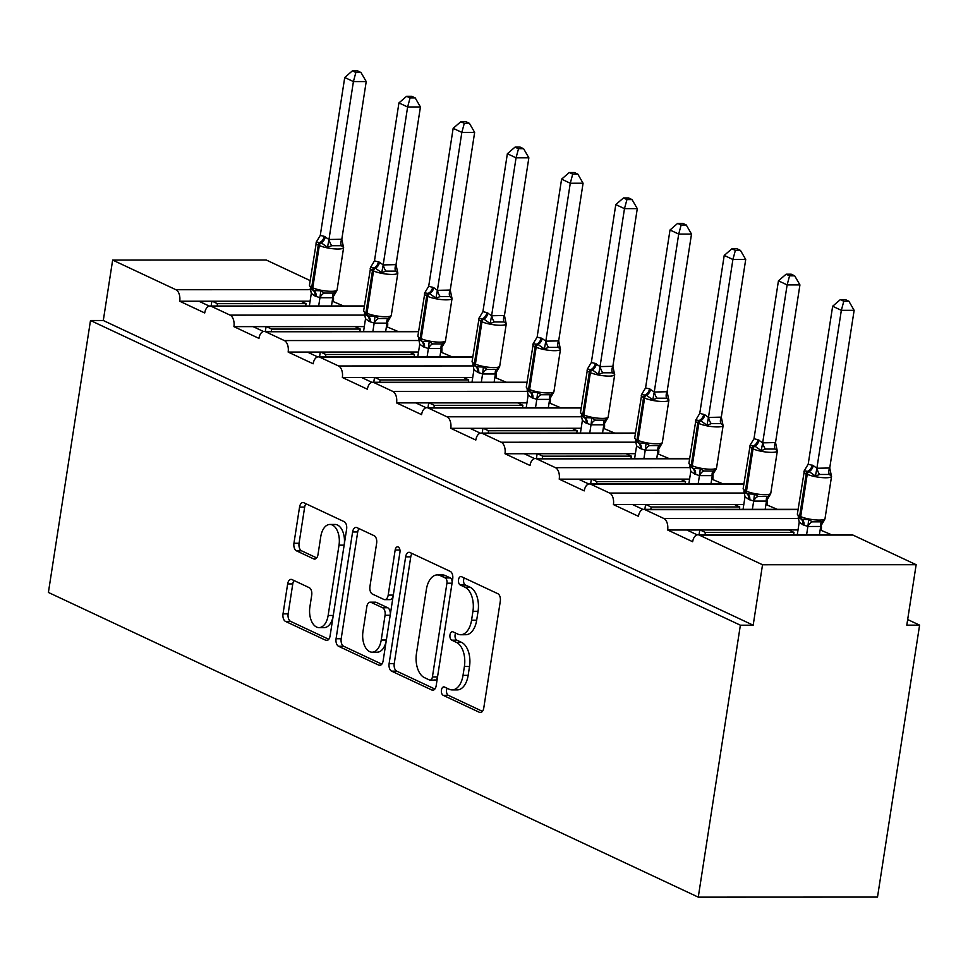 <?xml version="1.0" encoding="UTF-8"?>
<svg xmlns="http://www.w3.org/2000/svg" width="968" height="968" viewBox="0 0 968 968"><rect width="100%" height="100%" fill="white"/><g stroke="black" fill="none" stroke-linecap="round" stroke-linejoin="round"><path stroke-width="1.45" d="M441.444 690.063A4.295 2.468 -90 0 0 443.199 695.326L479.438 712.327A6.147 3.533 -90 0 0 480.358 712.533A6.147 3.533 -90 0 0 483.77 707.995L500.299 601.213A6.147 3.533 -90 0 0 497.806 593.686L461.554 576.698A4.295 2.468 -90 0 0 460.913 576.541A4.295 2.468 -90 0 0 458.529 579.723A4.295 2.468 -90 0 0 460.272 584.999L464.967 587.201A19.662 11.301 -90 0 1 472.941 611.292L471.561 620.198A19.662 11.301 -90 0 1 460.659 634.742A19.662 11.301 -90 0 1 457.707 634.064L453.024 631.862A4.295 2.468 -90 0 0 452.371 631.717A4.295 2.468 -90 0 0 449.987 634.899A4.295 2.468 -90 0 0 451.729 640.163L456.424 642.365A19.662 11.301 -90 0 1 464.398 666.468L463.019 675.361A19.662 11.301 -90 0 1 452.116 689.906A19.662 11.301 -90 0 1 449.164 689.228L444.481 687.026A4.295 2.468 -90 0 0 443.84 686.881A4.295 2.468 -90 0 0 441.444 690.063M447.131 688.272A4.295 2.468 -90 0 0 446.575 690.063A4.295 2.468 -90 0 0 448.317 695.326L482.451 711.335M464.216 577.944A4.295 2.468 -90 0 0 463.648 579.723A4.295 2.468 -90 0 0 465.39 584.999L470.085 587.201L464.967 587.201M455.674 633.108A4.295 2.468 -90 0 0 455.105 634.887A4.295 2.468 -90 0 0 456.86 640.163L461.542 642.365L456.424 642.365M291.985 579.578A6.147 3.533 -90 0 0 291.065 579.372A6.147 3.533 -90 0 0 287.653 583.922L283.019 613.869A6.147 3.533 -90 0 0 285.512 621.408L325.768 640.271A6.147 3.533 -90 0 0 326.688 640.489A6.147 3.533 -90 0 0 330.088 635.94L346.617 529.169A6.147 3.533 -90 0 0 344.124 521.643L303.879 502.767A6.147 3.533 -90 0 0 302.96 502.549A6.147 3.533 -90 0 0 299.548 507.099L293.945 543.278A6.147 3.533 -90 0 0 296.438 550.816L313.668 558.887A6.147 3.533 -90 0 0 314.588 559.105A6.147 3.533 -90 0 0 318 554.555L320.771 536.611A16.432 9.45 -90 0 1 329.894 524.462A16.432 9.45 -90 0 1 339.018 545.165L328.14 615.466A16.432 9.45 -90 0 1 319.016 627.615A16.432 9.45 -90 0 1 309.893 606.912L311.708 595.187A6.147 3.533 -90 0 0 309.216 587.661L291.985 579.578M697.867 534.784L851.501 534.735A9.39 5.397 -90 0 1 852.905 535.05L916.151 564.707L906.798 625.146L919.6 625.134L877.504 897.082L698.267 897.142L740.375 625.195L753.177 625.195L762.53 564.755L699.283 535.11A9.39 5.397 -90 0 0 697.867 534.784A9.39 5.397 -90 0 0 692.665 541.729L667.642 529.992L686.844 529.992L697.214 534.856M698.267 897.142L48.4 592.452L90.496 320.505L740.375 625.195M389.112 663.612A6.147 3.533 -90 0 0 391.604 671.139L431.849 690.015A6.147 3.533 -90 0 0 432.769 690.22A6.147 3.533 -90 0 0 436.181 685.683L452.709 578.912A6.147 3.533 -90 0 0 450.217 571.374L409.96 552.51A6.147 3.533 -90 0 0 409.041 552.292A6.147 3.533 -90 0 0 405.64 556.842L389.112 663.612L394.23 663.612A6.147 3.533 -90 0 0 396.723 671.139L434.862 689.022M378.803 665.149L338.558 646.273A6.147 3.533 -90 0 1 336.065 638.747L352.594 531.964A6.147 3.533 -90 0 1 356.006 527.427A6.147 3.533 -90 0 1 356.926 527.633L374.144 535.715A6.147 3.533 -90 0 1 376.637 543.242L369.933 586.548A6.147 3.533 -90 0 0 372.426 594.074L383.86 599.434A6.147 3.533 -90 0 0 384.78 599.652A6.147 3.533 -90 0 0 388.192 595.102L395.162 550.018A4.295 2.468 -90 0 1 397.558 546.835A4.295 2.468 -90 0 1 399.941 552.256L383.134 660.817A6.147 3.533 -90 0 1 379.722 665.355A6.147 3.533 -90 0 1 378.803 665.149L380.642 665.149M343.567 305.973L332.218 301.181M209.294 306.094L198.924 301.229L179.721 301.229L204.732 312.966A9.39 5.397 -90 0 1 209.947 306.021A9.39 5.397 -90 0 1 211.351 306.348L230.118 315.144A9.39 5.397 90 0 1 233.929 326.652L253.132 326.639L263.502 331.504M397.775 331.395L386.426 326.603M418.551 331.709L265.571 331.758A9.39 5.397 -90 0 0 264.167 331.443A9.39 5.397 -90 0 0 258.952 338.389L233.929 326.652M451.995 356.817L440.646 352.013M317.722 356.926L307.352 352.062L288.149 352.074L313.16 363.799A9.39 5.397 -90 0 1 318.375 356.853A9.39 5.397 -90 0 1 319.779 357.18L338.546 365.977A9.39 5.397 90 0 1 342.357 377.484L361.56 377.484L371.93 382.348M506.204 382.227L494.854 377.435M526.979 382.541L373.999 382.602A9.39 5.397 -90 0 0 372.595 382.275A9.39 5.397 -90 0 0 367.38 389.221L342.357 377.484M560.424 407.649L549.074 402.857M426.15 407.758L415.78 402.894L396.577 402.906L421.588 414.643A9.39 5.397 -90 0 1 426.803 407.697A9.39 5.397 -90 0 1 428.207 408.012L446.974 416.809A9.39 5.397 90 0 1 450.786 428.328L469.988 428.316L480.358 433.18M614.632 433.071L603.282 428.267M635.407 433.386L482.427 433.434A9.39 5.397 -90 0 0 481.011 433.107A9.39 5.397 -90 0 0 475.808 440.053L450.786 428.328M668.852 458.481L657.502 453.689M534.578 458.602L524.208 453.738L504.994 453.738L530.016 465.475A9.39 5.397 -90 0 1 535.231 458.529A9.39 5.397 -90 0 1 536.635 458.856L555.402 467.653A9.39 5.397 90 0 1 559.214 479.16L578.416 479.148L588.786 484.012M723.06 483.903L711.71 479.112M743.835 484.218L590.855 484.266A9.39 5.397 -90 0 0 589.439 483.952A9.39 5.397 -90 0 0 584.236 490.885L559.214 479.16M777.28 509.325L765.93 504.522M643.006 509.434L632.636 504.57L613.422 504.582L638.444 516.307A9.39 5.397 -90 0 1 643.659 509.362A9.39 5.397 -90 0 1 645.063 509.688L663.83 518.485A9.39 5.397 90 0 1 667.642 529.992M310.099 301.193L212.234 301.217L217.449 303.662L306.033 303.637L305.67 305.985M300.818 301.193L306.033 303.637M364.307 326.603L266.442 326.639L271.657 329.084L360.253 329.059L359.89 331.407M355.038 326.615L360.253 329.059M418.527 352.025L320.662 352.062L325.877 354.506L414.461 354.469L414.098 356.829M409.246 352.025L414.461 354.469M472.735 377.447L374.87 377.472L380.085 379.916L468.681 379.892L468.318 382.239M463.466 377.447L468.681 379.892M526.955 402.857L429.09 402.894L434.305 405.338L522.889 405.314L522.526 407.661M517.674 402.869L522.889 405.314M581.163 428.279L483.298 428.316L488.513 430.76L577.11 430.724L576.746 433.083M571.894 428.279L577.11 430.724M635.383 453.702L537.518 453.726L542.733 456.17L631.317 456.146L630.955 458.493M626.102 453.702L631.317 456.146M689.591 479.112L591.726 479.148L596.941 481.592L685.538 481.568L685.175 483.915M680.322 479.124L685.538 481.568M743.811 504.534L645.946 504.57L651.161 507.014L739.746 506.978L739.383 509.337M734.53 504.534L739.746 506.978M831.488 534.735L820.138 529.944M798.019 529.956L700.154 529.98L705.37 532.424L793.966 532.4L793.603 534.747M788.751 529.956L793.966 532.4M333.282 295.93A9.39 5.397 90 0 1 333.343 301.181M364.367 306.07A9.39 5.397 -90 0 0 363.569 305.973L209.947 306.021M387.49 321.352A9.39 5.397 90 0 1 387.551 326.603M418.587 331.492A9.39 5.397 -90 0 0 417.789 331.383L264.167 331.443M441.711 346.774A9.39 5.397 90 0 1 441.771 352.013M472.795 356.914A9.39 5.397 -90 0 0 471.997 356.805L318.375 356.853M495.918 372.184A9.39 5.397 90 0 1 495.979 377.435M527.015 382.324A9.39 5.397 -90 0 0 526.217 382.227L372.595 382.275M550.139 397.606A9.39 5.397 90 0 1 550.199 402.857M581.224 407.746A9.39 5.397 -90 0 0 580.425 407.637L426.803 407.697M604.347 423.028A9.39 5.397 90 0 1 604.407 428.267M635.444 433.168A9.39 5.397 -90 0 0 634.645 433.059L481.011 433.107M658.567 448.438A9.39 5.397 90 0 1 658.627 453.689M689.652 458.578A9.39 5.397 -90 0 0 688.853 458.481L535.231 458.529M712.775 473.86A9.39 5.397 90 0 1 712.835 479.112M743.872 484A9.39 5.397 -90 0 0 743.073 483.891L589.439 483.952M766.995 499.282A9.39 5.397 90 0 1 767.055 504.522M798.08 509.422A9.39 5.397 -90 0 0 797.281 509.313L643.659 509.362M821.203 524.692A9.39 5.397 90 0 1 821.263 529.944M90.496 320.505L103.298 320.505L112.651 260.065L266.285 260.017L310.171 280.599M112.651 260.065L175.91 289.722A9.39 5.397 90 0 1 179.721 301.229M103.298 320.505L753.177 625.195M590.855 484.266L609.622 493.063A9.39 5.397 90 0 1 613.422 504.582M482.427 433.434L501.194 442.231A9.39 5.397 90 0 1 504.994 453.738M373.999 382.602L392.766 391.399A9.39 5.397 90 0 1 396.577 402.906M265.571 331.758L284.338 340.567A9.39 5.397 90 0 1 288.149 352.074M217.086 306.021L217.449 303.662M271.294 331.431L271.657 329.084M325.514 356.853L325.877 354.506M379.722 382.275L380.085 379.916M433.942 407.685L434.305 405.338M488.15 433.107L488.513 430.76M542.37 458.529L542.733 456.17M596.578 483.939L596.941 481.592M650.798 509.362L651.161 507.014M705.006 534.784L705.37 532.424M916.151 564.707L762.53 564.755M907.669 619.544L919.6 625.134M700.154 529.98L686.844 529.992M645.946 504.57L632.636 504.57M591.726 479.148L578.416 479.148M537.518 453.726L524.208 453.738M483.298 428.316L469.988 428.316M429.09 402.894L415.78 402.894M374.87 377.472L361.56 377.484M320.662 352.062L307.352 352.062M266.442 326.639L253.132 326.639M212.234 301.217L198.924 301.229M699.041 534.784L699.791 529.98M644.833 509.362L645.571 504.57M590.613 483.939L591.363 479.148M536.405 458.529L537.143 453.726M482.185 433.107L482.935 428.316M427.977 407.697L428.715 402.894M373.757 382.275L374.507 377.472M319.549 356.853L320.287 352.062M265.329 331.443L266.079 326.639M211.121 306.021L211.859 301.217M452.116 689.906L457.235 689.906A19.662 11.301 -90 0 0 468.149 675.361L463.019 675.361M461.542 642.365A19.662 11.301 -90 0 1 469.516 666.468L468.149 675.361M460.659 634.742L465.777 634.73A19.662 11.301 -90 0 0 476.679 620.198L471.561 620.198M470.085 587.201A19.662 11.301 -90 0 1 478.059 611.292L476.679 620.198M412.065 553.49A6.147 3.533 -90 0 0 410.759 556.83L394.23 663.612M429.381 679.947A4.295 2.468 -90 0 0 430.034 680.093A4.295 2.468 -90 0 0 432.418 676.922L446.926 583.196A4.295 2.468 -90 0 0 445.183 577.92L440.234 575.597A19.662 11.301 -90 0 0 437.282 574.919A19.662 11.301 -90 0 0 426.38 589.464L416.458 653.533A19.662 11.301 -90 0 0 424.444 677.636L429.381 679.947M434.499 679.947A4.295 2.468 -90 0 0 435.152 680.093A4.295 2.468 -90 0 0 437.536 676.91L432.418 676.922M437.282 574.919L442.412 574.919A19.662 11.301 -90 0 1 445.353 575.597L450.301 577.92A4.295 2.468 -90 0 1 452.044 583.196L437.536 676.91M381.828 664.157L343.676 646.273L338.558 646.273M359.019 528.625A6.147 3.533 -90 0 0 357.712 531.964L341.184 638.735A6.147 3.533 -90 0 0 343.676 646.273M384.78 599.652L389.898 599.64A6.147 3.533 -90 0 0 393.31 595.102L399.966 552.111M362.976 631.475A16.432 9.45 -90 0 0 372.111 652.19A16.432 9.45 -90 0 0 381.235 640.029L385.058 615.273A6.147 3.533 -90 0 0 382.566 607.735L371.143 602.386A6.147 3.533 -90 0 0 370.224 602.169A6.147 3.533 -90 0 0 366.811 606.718L362.976 631.475M372.111 652.19L377.23 652.19A16.432 9.45 -90 0 0 386.353 640.029L381.235 640.029M370.224 602.169L375.342 602.169A6.147 3.533 -90 0 1 376.262 602.374L387.696 607.735A6.147 3.533 -90 0 1 390.189 615.273L386.353 640.029M319.016 627.615L324.147 627.615A16.432 9.45 -90 0 0 333.258 615.466L328.14 615.466M329.894 524.462L335.013 524.45A16.432 9.45 -90 0 1 344.148 545.165L333.258 615.466M305.985 503.747A6.147 3.533 -90 0 0 304.666 507.099L299.064 543.278A6.147 3.533 -90 0 0 301.556 550.816L316.681 557.907M294.091 580.57A6.147 3.533 -90 0 0 292.772 583.91L288.137 613.869A6.147 3.533 -90 0 0 290.63 621.395L328.781 639.291M829.733 467.992L854.139 310.329L841.337 310.329L832.649 306.251L808.195 464.192L813.205 465.572L816.895 468.258L829.733 467.992L831.439 476.062L829.286 474.465L819.678 474.465L815.431 476.062L809.115 471.561A3.134 2.468 115.1 0 0 807.251 474.272L800.705 516.573A13.455 2.868 8.8 0 0 819.182 520.07A13.455 2.868 8.8 0 0 825.014 518.63L831.56 476.329A13.455 2.868 -171.2 0 1 825.728 477.769A13.455 2.868 -171.2 0 1 807.251 474.272L806.211 473.788L799.653 516.089L800.705 516.573A3.134 2.468 115.1 0 0 801.722 519.296L808.703 519.55L812.346 521.849L821.953 521.837L824.7 519.55L820.574 526.471L807.977 526.483L802.92 524.777L799.229 522.091L797.281 534.747M843.793 301.254L848.9 301.242L845.439 299.62L840.321 299.62L843.793 301.254L841.337 310.329L816.931 467.992M819.4 534.735L820.683 526.435M806.598 534.747L807.881 526.447M813.205 465.572A6.885 5.433 -64.9 0 1 809.115 471.561L804.226 470.811L808.195 464.192M799.326 518.025L800.681 518.8A3.134 2.468 -64.9 0 1 799.653 516.089A13.455 2.868 8.8 0 1 797.366 514.02L804.42 470.375M798.176 516.876L799.229 522.091M807.929 526.168L808.703 519.55M816.895 468.258L815.431 476.062M840.321 299.62L832.649 306.251M854.139 310.329L848.9 301.242M775.525 442.57L799.931 284.907L787.129 284.907L778.441 280.841L753.987 438.77L757.944 439.666L762.675 442.848L775.525 442.57L777.219 450.64L775.065 449.043L765.47 449.055L761.223 450.652L754.895 446.139A3.134 2.468 115.1 0 0 753.031 448.862L746.485 491.163A13.455 2.868 8.8 0 0 764.974 494.66A13.455 2.868 8.8 0 0 770.794 493.208L777.34 450.906A13.455 2.868 -171.2 0 1 771.52 452.358A13.455 2.868 -171.2 0 1 753.031 448.862L751.991 448.365L745.445 490.667L746.485 491.163A3.134 2.468 115.1 0 0 747.502 493.874L754.483 494.128L758.138 496.427L767.733 496.427L770.492 494.128L766.366 501.061L753.769 501.061L748.712 499.367L745.021 496.681L743.061 509.325M789.573 275.832L794.692 275.832L791.219 274.198L786.101 274.198L789.573 275.832L787.129 284.907L762.724 442.57M765.18 509.325L766.475 501.025M752.378 509.325L753.673 501.025M758.997 440.162A6.885 5.433 -64.9 0 1 754.895 446.139L750.006 445.389L753.987 438.77M743.158 488.61L745.263 492.724L746.461 493.39A3.134 2.468 -64.9 0 1 745.445 490.667A13.455 2.868 8.8 0 1 743.158 488.61L750.2 444.953M743.956 491.454L745.021 496.681M753.709 500.759L754.483 494.128M762.675 442.848L761.223 450.652M786.101 274.198L778.441 280.841M799.931 284.907L794.692 275.832M721.305 417.147L745.711 259.484L732.909 259.497L724.221 255.419L699.767 413.348L704.777 414.74L708.467 417.426L721.305 417.147L723.011 425.218L720.857 423.633L711.25 423.633L707.003 425.23L700.687 420.717A3.134 2.468 115.1 0 0 698.823 423.439L692.277 465.741A13.455 2.868 8.8 0 0 710.754 469.238A13.455 2.868 8.8 0 0 716.586 467.798L723.132 425.496A13.455 2.868 -171.2 0 1 717.3 426.936A13.455 2.868 -171.2 0 1 698.823 423.439L697.783 422.943L691.237 465.257L692.277 465.741A3.134 2.468 115.1 0 0 693.294 468.451L700.275 468.718L703.918 471.005L713.525 471.005L716.272 468.706L712.145 475.639L699.549 475.639L694.492 473.945L690.801 471.259L688.853 483.915M735.365 250.409L740.472 250.409L737.011 248.788L731.893 248.788L735.365 250.409L732.909 259.497L708.503 417.16M710.972 483.903L712.254 475.603M698.17 483.915L699.453 475.603M704.777 414.74A6.885 5.433 -64.9 0 1 700.687 420.717L695.798 419.979L699.767 413.348M688.938 463.188L692.253 467.967A3.134 2.468 -64.9 0 1 691.237 465.257A13.455 2.868 8.8 0 1 688.938 463.188L695.992 419.543M689.748 466.031L690.801 471.259M699.501 475.336L700.275 468.718M708.467 417.426L707.003 425.23M731.893 248.788L724.221 255.419M745.711 259.484L740.472 250.409M667.097 391.738L691.503 234.074L678.701 234.074L670.013 229.997L645.559 387.938L649.516 388.834L654.247 392.016L667.097 391.738L668.791 399.808L666.637 398.211L657.042 398.211L652.795 399.808L646.467 395.307A3.134 2.468 115.1 0 0 644.603 398.017L638.057 440.319A13.455 2.868 8.8 0 0 656.546 443.828A13.455 2.868 8.8 0 0 662.366 442.376L668.912 400.074A13.455 2.868 -171.2 0 1 663.092 401.514A13.455 2.868 -171.2 0 1 644.603 398.017L643.563 397.533L637.017 439.835L638.057 440.319A3.134 2.468 115.1 0 0 639.074 443.041L646.055 443.296L649.71 445.595L659.305 445.582L662.064 443.296L657.938 450.217L645.341 450.229L640.284 448.523L636.593 445.837L634.633 458.493M681.145 224.999L686.264 224.987L682.791 223.366L677.673 223.366L681.145 224.999L678.701 234.074L654.295 391.738M656.752 458.493L658.046 450.18M643.95 458.493L645.245 450.193M650.569 389.33A6.885 5.433 -64.9 0 1 646.467 395.307L641.578 394.557L645.559 387.938M636.678 441.771L638.033 442.545A3.134 2.468 -64.9 0 1 637.017 439.835A13.455 2.868 8.8 0 1 634.73 437.766L641.772 394.121M635.528 440.621L636.593 445.837M645.281 449.914L646.055 443.296M654.247 392.016L652.795 399.808M677.673 223.366L670.013 229.997M691.503 234.074L686.264 224.987M612.877 366.315L637.283 208.652L624.481 208.652L615.793 204.587L591.339 362.516L595.308 363.411L600.039 366.594L612.877 366.315L614.583 374.386L612.429 372.801L602.822 372.801L598.575 374.398L592.259 369.885A3.134 2.468 115.1 0 0 590.395 372.607L583.849 414.909A13.455 2.868 8.8 0 0 602.326 418.406A13.455 2.868 8.8 0 0 608.158 416.966L614.704 374.652A13.455 2.868 -171.2 0 1 608.872 376.104A13.455 2.868 -171.2 0 1 590.395 372.607L589.355 372.111L582.809 414.413L583.849 414.909A3.134 2.468 115.1 0 0 584.866 417.619L591.847 417.874L595.489 420.173L605.097 420.173L607.844 417.874L603.717 424.807L591.121 424.807L586.063 423.113L582.373 420.427L580.425 433.071M626.937 199.577L632.043 199.577L628.583 197.944L623.465 197.944L626.937 199.577L624.481 208.652L600.075 366.315M602.544 433.071L603.826 424.771M589.742 433.071L591.024 424.771M596.349 363.907A6.885 5.433 -64.9 0 1 592.259 369.885L587.37 369.135L591.339 362.516M582.579 416.446L583.825 417.135A3.134 2.468 -64.9 0 1 582.809 414.413A13.455 2.868 8.8 0 1 580.51 412.356L587.564 368.699M581.32 415.199L582.373 420.427M591.073 424.504L591.847 417.874M600.039 366.594L598.575 374.398M623.465 197.944L615.793 204.587M637.283 208.652L632.043 199.577M558.669 340.893L583.075 183.23L570.273 183.242L561.585 179.165L537.131 337.094L542.14 338.485L545.819 341.172L558.669 340.893L560.363 348.976L558.221 347.379L548.614 347.379L544.367 348.976L538.039 344.463A3.134 2.468 115.1 0 0 536.175 347.185L529.629 389.487A13.455 2.868 8.8 0 0 548.118 392.984A13.455 2.868 8.8 0 0 553.938 391.544L560.484 349.242A13.455 2.868 -171.2 0 1 554.664 350.682A13.455 2.868 -171.2 0 1 536.175 347.185L535.135 346.701L528.589 389.003L529.629 389.487A3.134 2.468 115.1 0 0 530.645 392.209L537.627 392.464L541.281 394.75L550.877 394.75L553.635 392.451L549.509 399.385L536.913 399.397L531.856 397.691L528.165 395.004L526.205 407.661M572.717 174.155L577.836 174.155L574.363 172.534L569.245 172.534L572.717 174.155L570.273 183.242L545.867 340.905M548.336 407.649L549.618 399.348M535.522 407.661L536.816 399.348M542.14 338.485A6.885 5.433 -64.9 0 1 538.039 344.463L533.15 343.725L537.131 337.094M528.25 390.939L529.605 391.713A3.134 2.468 -64.9 0 1 528.589 389.003A13.455 2.868 8.8 0 1 526.302 386.934L533.344 343.289M527.1 389.789L528.165 395.004M536.853 399.082L537.627 392.464M545.819 341.172L544.367 348.976M569.245 172.534L561.585 179.165M583.075 183.23L577.836 174.155M504.449 315.483L528.855 157.82L516.053 157.82L507.365 153.743L482.911 311.684L486.88 312.579L491.611 315.762L504.449 315.483L506.155 323.554L504.001 321.957L494.394 321.957L490.147 323.554L483.831 319.053A3.134 2.468 115.1 0 0 481.967 321.763L475.421 364.065A13.455 2.868 8.8 0 0 493.898 367.574A13.455 2.868 8.8 0 0 499.73 366.122L506.276 323.82A13.455 2.868 -171.2 0 1 500.444 325.272A13.455 2.868 -171.2 0 1 481.967 321.763L480.927 321.279L474.38 363.581L475.421 364.065A3.134 2.468 115.1 0 0 476.438 366.787L483.419 367.041L487.061 369.34L496.669 369.328L499.415 367.041L495.289 373.975L482.693 373.975L477.635 372.269L473.945 369.582L471.997 382.239M518.509 148.745L523.627 148.745L520.155 147.112L515.036 147.112L518.509 148.745L516.053 157.82L491.647 315.483M494.116 382.239L495.398 373.926M481.314 382.239L482.596 373.938M487.92 313.075A6.885 5.433 -64.9 0 1 483.831 319.053L478.942 318.303L482.911 311.684M474.042 365.517L475.397 366.291A3.134 2.468 -64.9 0 1 474.38 363.581A13.455 2.868 8.8 0 1 472.081 361.524L479.148 317.831M472.892 364.367L473.945 369.582M482.645 373.66L483.419 367.041M491.611 315.762L490.147 323.554M515.036 147.112L507.365 153.743M528.855 157.82L523.627 148.745M450.241 290.061L474.647 132.398L461.845 132.398L453.157 128.333L428.703 286.262L433.712 287.653L437.391 290.339L450.241 290.061L451.935 298.132L449.793 296.547L440.186 296.547L435.939 298.144L429.611 293.631A3.134 2.468 115.1 0 0 427.747 296.353L421.201 338.655A13.455 2.868 8.8 0 0 439.69 342.152A13.455 2.868 8.8 0 0 445.51 340.712L452.056 298.398A13.455 2.868 -171.2 0 1 446.236 299.85A13.455 2.868 -171.2 0 1 427.747 296.353L426.706 295.857L420.16 338.159L421.201 338.655A3.134 2.468 115.1 0 0 422.217 341.365L429.199 341.619L432.853 343.918L442.449 343.918L445.207 341.619L441.081 348.553L428.485 348.553L423.427 346.859L419.737 344.172L417.777 356.829M464.289 123.323L469.407 123.323L465.935 121.69L460.816 121.702L464.289 123.323L461.845 132.398L437.439 290.061M439.908 356.817L441.19 348.516M427.106 356.817L428.388 348.516M433.712 287.653A6.885 5.433 -64.9 0 1 429.611 293.631L424.722 292.88L428.703 286.262M419.822 340.095L421.177 340.881A3.134 2.468 -64.9 0 1 420.16 338.159A13.455 2.868 8.8 0 1 417.874 336.102L424.916 292.445M418.672 338.945L419.737 344.172M428.425 348.25L429.199 341.619M437.391 290.339L435.939 298.144M460.816 121.702L453.157 128.333M474.647 132.398L469.407 123.323M396.021 264.639L420.427 106.976L407.625 106.988L398.937 102.91L374.483 260.84L379.492 262.231L383.183 264.917L396.021 264.639L397.727 272.722L395.573 271.125L385.966 271.125L381.719 272.722L375.402 268.209A3.134 2.468 115.1 0 0 373.539 270.931L366.993 313.233A13.455 2.868 8.8 0 0 385.47 316.73A13.455 2.868 8.8 0 0 391.302 315.29L397.848 272.988A13.455 2.868 -171.2 0 1 392.016 274.428A13.455 2.868 -171.2 0 1 373.539 270.931L372.499 270.447L365.952 312.749L366.993 313.233A3.134 2.468 115.1 0 0 368.009 315.955L374.991 316.209L378.633 318.496L388.241 318.496L390.987 316.197L386.861 323.13L374.265 323.143L369.207 321.436L365.517 318.75L363.569 331.407M410.081 97.901L415.199 97.901L411.727 96.28L406.608 96.28L410.081 97.901L407.625 106.988L383.219 264.651M385.688 331.395L386.97 323.094M372.886 331.407L374.168 323.094M379.492 262.231A6.885 5.433 -64.9 0 1 375.402 268.209L370.514 267.471L374.483 260.84M365.614 314.685L366.969 315.459A3.134 2.468 -64.9 0 1 365.952 312.749A13.455 2.868 8.8 0 1 363.653 310.68L370.708 267.035M364.464 313.535L365.517 318.75M374.217 322.828L374.991 316.209M383.183 264.917L381.719 272.722M406.608 96.28L398.937 102.91M420.427 106.976L415.199 97.901M341.813 239.229L366.219 81.566L353.417 81.566L344.729 77.5L320.275 235.43L324.232 236.325L328.963 239.507L341.813 239.229L343.507 247.3L341.365 245.703L331.758 245.715L327.511 247.3L321.182 242.799A3.134 2.468 115.1 0 0 319.319 245.509L312.773 287.811A13.455 2.868 8.8 0 0 331.262 291.32A13.455 2.868 8.8 0 0 337.082 289.868L343.628 247.566A13.455 2.868 -171.2 0 1 337.808 249.018A13.455 2.868 -171.2 0 1 319.319 245.509L318.278 245.025L311.732 287.327L312.773 287.811A3.134 2.468 115.1 0 0 313.801 290.533L320.771 290.787L324.425 293.086L334.021 293.074L336.779 290.787L332.653 297.721L320.057 297.721L314.999 296.014L311.309 293.328L309.349 305.985M355.861 72.491L360.979 72.491L357.507 70.858L352.388 70.858L355.861 72.491L353.417 81.566L329.011 239.229M331.479 305.985L332.762 297.672M318.678 305.985L319.96 297.684M325.284 236.821A6.885 5.433 -64.9 0 1 321.182 242.799L316.294 242.048L320.275 235.43M311.394 289.263L312.749 290.049A3.134 2.468 -64.9 0 1 311.732 287.327A13.455 2.868 8.8 0 1 309.445 285.27L316.488 241.613M310.244 288.113L311.309 293.328M319.997 297.406L320.771 290.787M328.963 239.507L327.511 247.3M352.388 70.858L344.729 77.5M366.219 81.566L360.979 72.491M448.317 695.326L443.199 695.326M465.39 584.999L460.272 584.999M456.86 640.163L451.729 640.163M310.813 289.686L175.91 289.722M364.343 306.299L211.351 306.348M365.033 315.096L230.118 315.144M419.241 340.518L284.338 340.567M472.771 357.131L319.779 357.18M473.461 365.928L338.546 365.977M527.669 391.35L392.766 391.399M581.199 407.964L428.207 408.012M581.889 416.772L446.974 416.809M636.097 442.182L501.194 442.231M689.627 458.796L536.635 458.856M690.317 467.604L555.402 467.653M744.525 493.027L609.622 493.063M798.043 509.64L645.063 509.688M798.745 518.437L663.83 518.485M852.905 535.05L699.283 535.11M469.516 666.468L464.398 666.468M478.059 611.292L472.941 611.292M481.277 712.327L479.438 712.327M410.759 556.83L405.64 556.842M433.688 690.015L431.849 690.015M396.723 671.139L391.604 671.139M452.044 583.196L446.926 583.196M450.301 577.92L445.183 577.92M445.353 575.597L440.234 575.597M341.184 638.735L336.065 638.747M357.712 531.964L352.594 531.964M393.31 595.102L388.192 595.102M399.941 550.018L395.162 550.018M390.189 615.273L385.058 615.273M387.696 607.735L382.566 607.735M376.262 602.374L371.143 602.386M344.148 545.165L339.018 545.165M315.507 558.887L313.668 558.887M301.556 550.816L296.438 550.816M299.064 543.278L293.945 543.278M304.666 507.099L299.548 507.099M327.608 640.271L325.768 640.271M290.63 621.395L285.512 621.408M288.137 613.869L283.019 613.869M292.772 583.91L287.653 583.922M812.164 465.088A6.885 5.433 -64.9 0 1 808.074 471.065A3.134 2.468 -64.9 0 0 806.211 473.788A13.455 2.868 -171.2 0 1 803.924 471.719M802.92 524.777A6.885 5.433 -64.9 0 0 800.681 518.8L801.722 519.296A6.885 5.433 -64.9 0 1 803.96 525.273M820.574 526.471A6.885 3.327 70.5 0 1 821.953 521.837M807.977 526.483A6.885 4.223 111.6 0 1 812.346 521.849M829.286 474.465A6.885 4.223 111.6 0 1 829.636 467.943M819.678 474.465A6.885 3.327 70.5 0 1 817.04 467.955M757.944 439.666A6.885 5.433 -64.9 0 1 753.854 445.655A3.134 2.468 -64.9 0 0 751.991 448.365A13.455 2.868 -171.2 0 1 749.704 446.309M748.712 499.367A6.885 5.433 -64.9 0 0 746.461 493.39L747.502 493.874A6.885 5.433 -64.9 0 1 749.752 499.851M766.366 501.061A6.885 3.327 70.5 0 1 767.733 496.427M753.769 501.061A6.885 4.223 111.6 0 1 758.138 496.427M775.065 449.043A6.885 4.223 111.6 0 1 775.416 442.533M765.47 449.055A6.885 3.327 70.5 0 1 762.832 442.533M703.736 414.256A6.885 5.433 -64.9 0 1 699.646 420.233A3.134 2.468 -64.9 0 0 697.783 422.943A13.455 2.868 -171.2 0 1 695.496 420.886M694.492 473.945A6.885 5.433 -64.9 0 0 692.253 467.967L693.294 468.451A6.885 5.433 -64.9 0 1 695.532 474.429M712.145 475.639A6.885 3.327 70.5 0 1 713.525 471.005M699.549 475.639A6.885 4.223 111.6 0 1 703.918 471.005M720.857 423.633A6.885 4.223 111.6 0 1 721.208 417.111M711.25 423.633A6.885 3.327 70.5 0 1 708.612 417.111M649.516 388.834A6.885 5.433 -64.9 0 1 645.426 394.811A3.134 2.468 -64.9 0 0 643.563 397.533A13.455 2.868 -171.2 0 1 641.276 395.464M640.284 448.523A6.885 5.433 -64.9 0 0 638.033 442.545L639.074 443.041A6.885 5.433 -64.9 0 1 641.324 449.019M657.938 450.217A6.885 3.327 70.5 0 1 659.305 445.582M645.341 450.229A6.885 4.223 111.6 0 1 649.71 445.595M666.637 398.211A6.885 4.223 111.6 0 1 667 391.689M657.042 398.211A6.885 3.327 70.5 0 1 654.404 391.701M595.308 363.411A6.885 5.433 -64.9 0 1 591.218 369.401A3.134 2.468 -64.9 0 0 589.355 372.111A13.455 2.868 -171.2 0 1 587.068 370.054M586.063 423.113A6.885 5.433 -64.9 0 0 583.825 417.135L584.866 417.619A6.885 5.433 -64.9 0 1 587.104 423.597M603.717 424.807A6.885 3.327 70.5 0 1 605.097 420.173M591.121 424.807A6.885 4.223 111.6 0 1 595.489 420.173M612.429 372.801A6.885 4.223 111.6 0 1 612.78 366.279M602.822 372.801A6.885 3.327 70.5 0 1 600.184 366.279M541.088 338.001A6.885 5.433 -64.9 0 1 536.998 343.979A3.134 2.468 -64.9 0 0 535.135 346.701A13.455 2.868 -171.2 0 1 532.848 344.632M531.856 397.691A6.885 5.433 -64.9 0 0 529.605 391.713L530.645 392.209A6.885 5.433 -64.9 0 1 532.896 398.175M549.509 399.385A6.885 3.327 70.5 0 1 550.877 394.75M536.913 399.397A6.885 4.223 111.6 0 1 541.281 394.75M558.221 347.379A6.885 4.223 111.6 0 1 558.572 340.857M548.614 347.379A6.885 3.327 70.5 0 1 545.976 340.857M486.88 312.579A6.885 5.433 -64.9 0 1 482.79 318.557A3.134 2.468 -64.9 0 0 480.927 321.279A13.455 2.868 -171.2 0 1 478.64 319.21M477.635 372.269A6.885 5.433 -64.9 0 0 475.397 366.291L476.438 366.787A6.885 5.433 -64.9 0 1 478.676 372.765M495.289 373.975A6.885 3.327 70.5 0 1 496.669 369.328M482.693 373.975A6.885 4.223 111.6 0 1 487.061 369.34M504.001 321.957A6.885 4.223 111.6 0 1 504.352 315.435M494.394 321.957A6.885 3.327 70.5 0 1 491.756 315.447M432.66 287.169A6.885 5.433 -64.9 0 1 428.57 293.147A3.134 2.468 -64.9 0 0 426.706 295.857A13.455 2.868 -171.2 0 1 424.42 293.8M423.427 346.859A6.885 5.433 -64.9 0 0 421.177 340.881L422.217 341.365A6.885 5.433 -64.9 0 1 424.468 347.343M441.081 348.553A6.885 3.327 70.5 0 1 442.449 343.918M428.485 348.553A6.885 4.223 111.6 0 1 432.853 343.918M449.793 296.547A6.885 4.223 111.6 0 1 450.144 290.025M440.186 296.547A6.885 3.327 70.5 0 1 437.548 290.025M378.452 261.747A6.885 5.433 -64.9 0 1 374.362 267.725A3.134 2.468 -64.9 0 0 372.499 270.447A13.455 2.868 -171.2 0 1 370.212 268.378M369.207 321.436A6.885 5.433 -64.9 0 0 366.969 315.459L368.009 315.955A6.885 5.433 -64.9 0 1 370.248 321.933M386.861 323.13A6.885 3.327 70.5 0 1 388.241 318.496M374.265 323.143A6.885 4.223 111.6 0 1 378.633 318.496M395.573 271.125A6.885 4.223 111.6 0 1 395.924 264.603M385.966 271.125A6.885 3.327 70.5 0 1 383.328 264.603M324.232 236.325A6.885 5.433 -64.9 0 1 320.142 242.302A3.134 2.468 -64.9 0 0 318.278 245.025A13.455 2.868 -171.2 0 1 315.991 242.968M314.999 296.014A6.885 5.433 -64.9 0 0 312.749 290.049L313.801 290.533A6.885 5.433 -64.9 0 1 316.04 296.51M332.653 297.721A6.885 3.327 70.5 0 1 334.021 293.074M320.057 297.721A6.885 4.223 111.6 0 1 324.425 293.086M341.365 245.703A6.885 4.223 111.6 0 1 341.716 239.181M331.758 245.715A6.885 3.327 70.5 0 1 329.12 239.193M435.152 680.093L430.034 680.093M830.701 473.34L831.56 476.329M824.506 519.985L825.014 518.63M799.483 518.134L797.366 514.02M776.493 447.918L777.34 450.906M770.298 494.563L770.794 493.208M722.273 422.508L723.132 425.496M716.09 469.141L716.586 467.798M668.065 397.086L668.912 400.074M661.87 443.731L662.366 442.376M636.835 441.88L634.73 437.766M613.845 371.664L614.704 374.652M607.662 418.309L608.158 416.966M582.627 416.458L580.51 412.356M559.637 346.254L560.484 349.242M553.442 392.887L553.938 391.544M528.407 391.048L526.302 386.934M505.417 320.831L506.276 323.82M499.234 367.477L499.73 366.122M474.199 365.626L472.081 361.524M451.209 295.409L452.056 298.398M445.014 342.055L445.51 340.712M419.979 340.216L417.874 336.102M396.989 269.999L397.848 272.988M390.806 316.633L391.302 315.29M365.771 314.794L363.653 310.68M342.781 244.577L343.628 247.566M336.586 291.223L337.082 289.868M311.551 289.372L309.445 285.27"/></g></svg>
